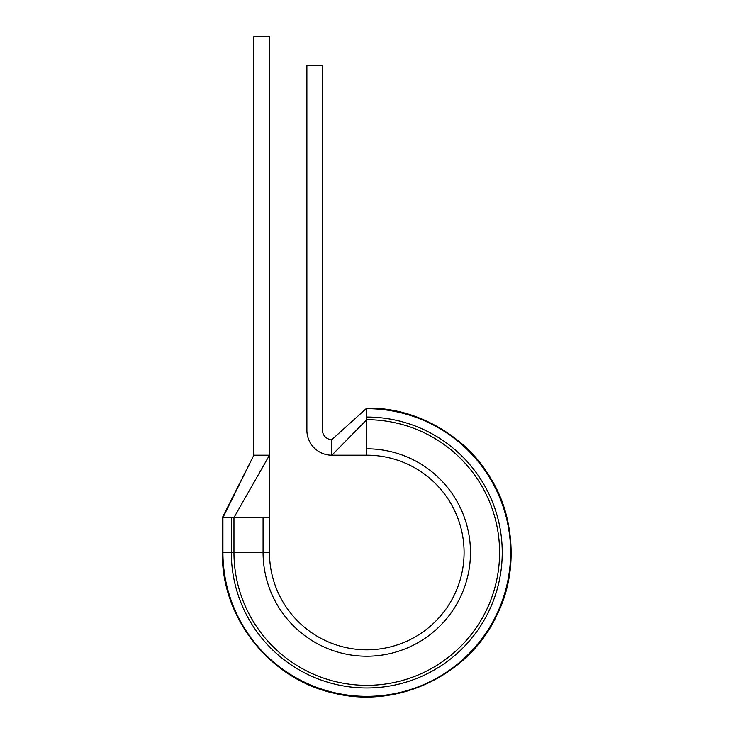 <?xml version="1.0" encoding="UTF-8"?>
<svg xmlns="http://www.w3.org/2000/svg" width="733" height="733" viewBox="0 0 733 733"><rect width="100%" height="100%" fill="white"/><g stroke="black" fill="none" stroke-linecap="round" stroke-linejoin="round"><path stroke-width="1.1" d="M366.775 417.05A135.458 135.458 0 0 1 502.233 552.508A135.458 135.458 0 0 1 366.775 687.966A135.458 135.458 0 0 1 231.316 552.508L222.933 552.508A143.842 143.842 0 0 0 366.775 696.35A143.842 143.842 0 0 0 510.617 552.508A143.842 143.842 0 0 0 366.775 408.666L366.775 455.202L331.847 455.202A24.949 24.949 0 0 1 306.889 430.253L306.889 65.347L322.483 65.347L322.483 430.253A9.355 9.355 0 0 0 331.847 439.608L331.847 455.202L366.775 419.697A132.81 132.81 0 0 1 499.585 552.508A132.81 132.81 0 0 1 366.775 685.328A132.81 132.81 0 0 1 233.964 552.508L233.964 517.58L269.469 517.58L269.469 36.65L253.875 36.65L253.875 455.202L269.469 455.202L233.964 517.58L222.933 517.58L253.875 455.202L222.383 517.58L222.933 517.58L222.383 517.58L222.933 517.58L222.383 517.58L222.383 552.508L222.933 552.508L222.933 517.58M231.316 517.58L231.316 552.508L269.469 552.508A97.306 97.306 0 0 0 366.775 649.814A97.306 97.306 0 0 0 464.081 552.508A97.306 97.306 0 0 0 366.775 455.202A97.306 97.306 0 0 1 464.081 552.508A97.306 97.306 0 0 1 366.775 649.814A97.306 97.306 0 0 1 269.469 552.508L269.469 517.58M366.775 408.116L331.847 439.608L366.775 408.125C400.887 408.455 431.27 419.258 457.933 440.533C509.353 480.921 526.23 557.831 496.443 616.032C469.175 674.14 400.117 707.968 337.492 693.894C272.062 681.598 221.164 619.083 222.383 552.508C221.311 616.682 268.434 677.448 330.867 692.364C395.041 710.103 468.25 676.348 496.443 616.032C511.139 585.255 514.804 553.213 507.438 519.908C493.795 455.963 432.149 406.971 366.775 408.125M366.775 448.807A103.701 103.701 0 0 1 470.476 552.508A103.701 103.701 0 0 1 366.775 656.209A103.701 103.701 0 0 1 263.074 552.508L263.074 517.58"/></g></svg>
